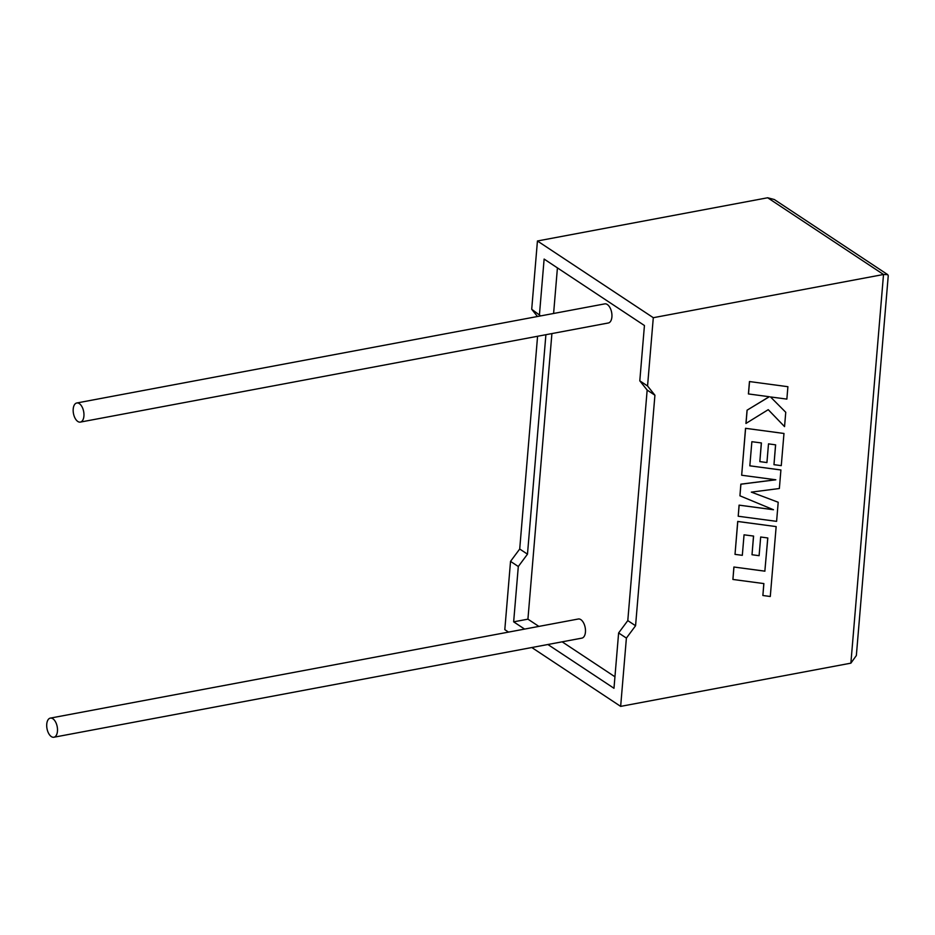 <?xml version="1.0" encoding="UTF-8"?>
<svg xmlns="http://www.w3.org/2000/svg" width="935" height="935" viewBox="0 0 935 935"><rect width="100%" height="100%" fill="white"/><g stroke="black" fill="none" stroke-linecap="round" stroke-linejoin="round"><path stroke-width="1.4" d="M57.456 731.217A9.724 5.189 79.4 0 1 53.891 737.236A9.724 5.189 79.4 0 1 46.75 724.134A9.724 5.189 79.4 0 1 50.303 718.115A9.724 5.189 79.4 0 1 57.456 731.217M53.891 737.236L581.886 638.126A9.724 5.189 -100.6 0 0 585.439 632.107A9.724 5.189 -100.6 0 0 578.298 619.005L50.303 718.115M73.21 408.992A9.724 5.189 -100.6 0 0 80.363 422.094A9.724 5.189 -100.6 0 0 83.916 416.087A9.724 5.189 -100.6 0 0 76.775 402.985A9.724 5.189 -100.6 0 0 73.21 408.992M80.363 422.094L608.346 322.984A9.724 5.189 -100.6 0 0 611.899 316.977A9.724 5.189 -100.6 0 0 604.758 303.875L76.775 402.985M537.578 336.273L519.708 549.02L510.533 561.374L518.306 566.517L513.654 621.833L524.605 629.091M510.533 561.374L504.806 629.652L508.511 632.107M547.887 644.507L613.979 688.277L618.619 632.948L626.392 638.091L620.653 706.381L531.805 647.523M620.653 706.381L850.873 663.16L856.355 655.529L888.25 275.696L887.747 274.656L774.309 199.529L767.67 197.764L537.438 240.985L531.711 309.263L540.664 315.901M850.873 663.16L883.517 274.493L653.296 317.701L647.558 385.98L654.921 395.225L635.566 625.749L626.392 638.091M537.473 316.498L531.711 309.263M539.472 314.405L544.123 259.077L644.437 325.52L639.797 380.837L647.16 390.082L627.794 620.606L618.619 632.948M545.9 334.707L527.48 554.163L518.306 566.517M551.907 333.585L527.924 619.157L513.654 621.833M557.424 267.889L553.602 313.47M527.924 619.157L538.876 626.403M562.157 641.831L614.949 676.788M639.797 380.837L647.558 385.98M653.296 317.701L537.438 240.985M519.708 549.02L527.48 554.163M647.16 390.082L654.921 395.225M627.794 620.606L635.566 625.749M767.67 197.764L883.517 274.493L887.747 274.656M784.547 426.605L785.751 412.288L770.498 396.943L786.861 399.105L787.901 386.704L749.461 381.55L748.421 393.939L769.33 396.732L747.065 410.196L745.943 423.438L768.243 409.67L784.547 426.605L768.231 409.682M787.901 386.704L749.461 381.55M749.531 381.597L748.491 393.974M769.213 396.72L747.065 410.196M747.123 410.243L746.013 423.485M778.201 502.259L751.331 492.126L779.358 488.514L780.912 469.978L749.835 465.805L751.869 441.706L761.406 442.945L759.839 461.621L766.934 462.556L768.5 443.868L775.629 444.85L773.97 464.683L781.274 465.63L783.974 433.466L745.604 428.347L741.665 475.237L775.828 479.784L740.917 484.201L739.936 495.807L773.479 509.739L739.153 505.18L738.218 516.237L776.599 521.356L778.201 502.259L751.366 492.126M780.912 469.978L749.835 465.829M761.335 442.933L759.839 461.621M775.571 444.838L773.97 464.683M783.974 433.466L745.534 428.3L741.665 475.237M775.641 479.76L740.847 484.155L739.936 495.807M773.362 509.692L739.082 505.134L738.218 516.237M767.752 537.976L764.853 571.145L733.893 567.019L732.911 579.455L763.883 583.58L762.878 595.501L763.813 583.569M762.878 595.501L770.288 596.495L776.155 526.604L737.785 521.485L735.015 554.373L742.32 555.32L744.05 534.82L753.587 536.071L752.009 554.747L759.103 555.682L760.681 537.006L767.81 537.976L764.853 571.145M764.923 571.18L733.893 567.019M733.952 567.054L732.911 579.455M776.155 526.604L737.715 521.438L735.015 554.373M753.516 536.059L752.009 554.747"/></g></svg>
